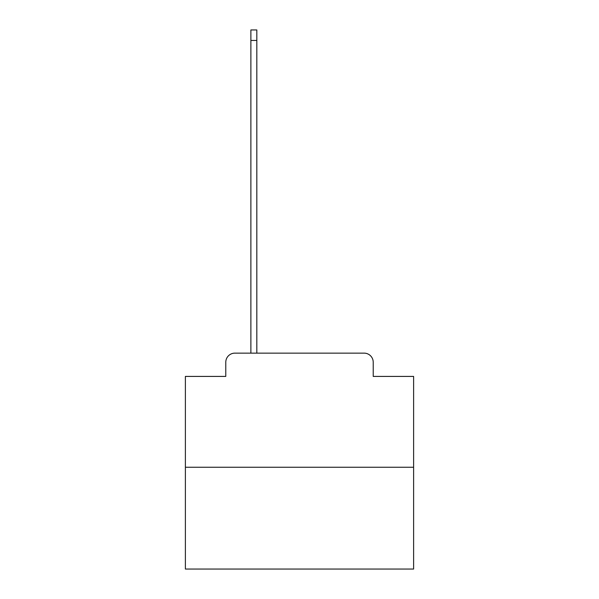 <?xml version="1.0" encoding="UTF-8"?>
<svg xmlns="http://www.w3.org/2000/svg" width="599" height="599" viewBox="0 0 599 599"><rect width="100%" height="100%" fill="white"/><g stroke="black" fill="none" stroke-linecap="round" stroke-linejoin="round"><path stroke-width="0.9" d="M225.778 362.268L225.778 376.419L225.778 362.268A9.127 9.127 0 0 1 234.905 353.133L250.884 353.133L250.884 29.95L256.821 29.95L256.821 353.133L263.897 353.133M413.617 467.257L185.383 467.257L185.383 569.05L413.617 569.05L413.617 376.419L373.222 376.419L373.222 362.268A9.127 9.127 0 0 0 364.095 353.133L234.905 353.133M185.383 467.257L185.383 376.419L225.778 376.419M335.103 353.133L364.095 353.133M373.222 376.419L373.222 362.268M250.884 40.447L256.821 40.447"/></g></svg>

